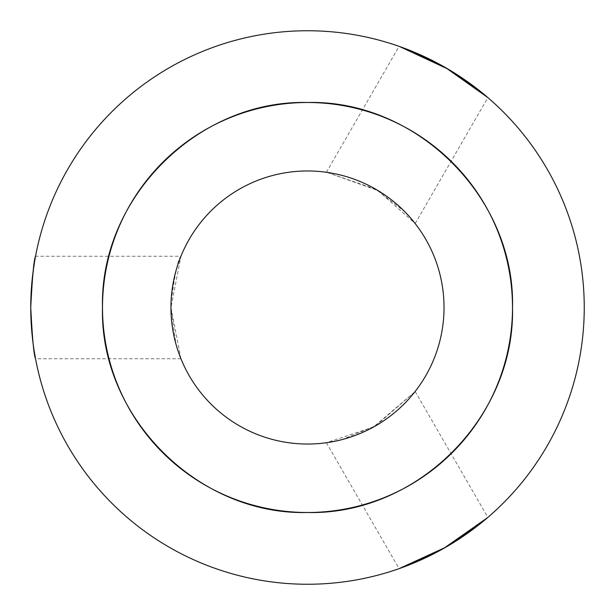 <?xml version="1.0" encoding="UTF-8"?>
<svg xmlns="http://www.w3.org/2000/svg" width="615" height="615" viewBox="0 0 615 615"><rect width="100%" height="100%" fill="white"/><g stroke="black" fill="none" stroke-linecap="round" stroke-linejoin="round"><path stroke-width="0.46" stroke-dasharray="3.08 2.31" d="M34.279 351.565L33.371 345.484M32.756 340.756L31.088 321.214M30.75 307.5A276.75 276.75 0 0 0 445.875 547.173A276.75 276.75 0 0 0 445.875 67.827A276.75 276.75 0 0 0 30.75 307.5M31.819 283.169L35.539 256.247L180.948 256.247C178.119 258.615 174.821 274.006 171.062 302.426L170.962 307.5A136.538 136.538 0 0 0 375.765 425.741A136.538 136.538 0 0 0 375.765 189.259A136.538 136.538 0 0 0 170.962 307.5L175.859 343.716L180.948 358.745L170.962 307.5L180.948 256.247M512.503 307.5A205.003 205.003 0 0 1 307.5 512.503A205.003 205.003 0 0 1 102.497 307.5A205.003 205.003 0 0 1 307.5 102.497A205.003 205.003 0 0 1 512.503 307.5M326.65 172.315L375.765 189.259L404.701 211.614L415.156 223.529L377.941 190.542L326.65 172.315M414.994 391.678L375.773 425.741L341.932 439.617L326.396 442.723L373.574 426.987L414.994 391.678M180.948 358.753L35.539 358.753M415.163 223.529L487.864 97.6M326.388 172.277L399.097 46.348M326.396 442.723L399.097 568.652M415.156 391.471L487.864 517.399"/><path stroke-width="0.92" d="M31.088 321.214L30.75 307.5A276.75 276.75 0 0 1 307.5 30.75A276.75 276.75 0 0 1 584.25 307.5A276.75 276.75 0 0 1 307.5 584.25A276.75 276.75 0 0 1 30.75 307.5C32.334 338.627 33.925 355.708 35.539 358.745L34.279 351.565M33.371 345.484L32.756 340.756M35.539 256.247C33.933 259.276 32.334 276.358 30.75 307.5L31.819 283.169M399.335 46.433L448.035 69.088L476.763 88.545L487.864 97.6L445.875 67.827L413.288 51.768L399.335 46.433M487.68 517.561L443.699 548.419L412.488 563.563L399.097 568.652L445.875 547.173L476.079 526.986L487.68 517.561M102.497 307.5A205.003 205.003 0 0 1 409.997 129.965A205.003 205.003 0 0 1 409.997 485.035A205.003 205.003 0 0 1 102.497 307.5M170.962 307.5A136.538 136.538 0 0 1 375.765 189.259A136.538 136.538 0 0 1 375.765 425.741A136.538 136.538 0 0 1 170.962 307.5M512.503 307.5C515.178 417.577 416.855 515.285 307.292 512.503C197.815 515.262 99.592 416.816 102.497 307.431C99.776 197.776 197.976 99.684 307.608 102.497C417.016 99.715 515.362 197.976 512.503 307.5"/></g></svg>
